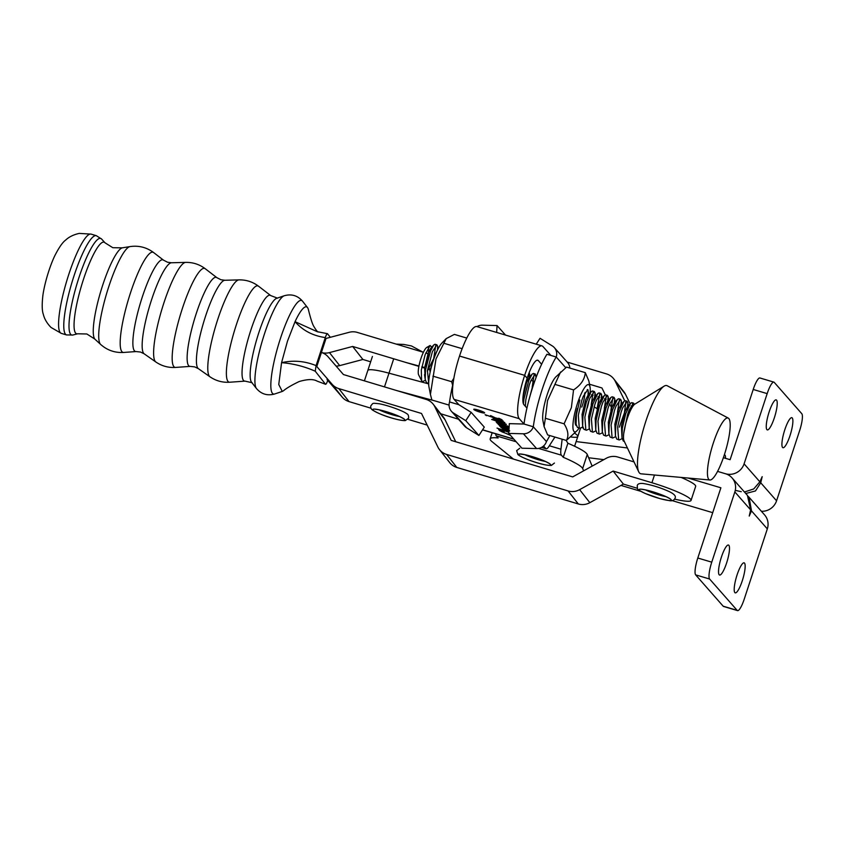 <?xml version="1.0" encoding="UTF-8"?>
<svg xmlns="http://www.w3.org/2000/svg" width="844" height="844" viewBox="0 0 844 844"><rect width="100%" height="100%" fill="white"/><g stroke="black" fill="none" stroke-linecap="round" stroke-linejoin="round"><path stroke-width="1.27" d="M580.493 428.341L577.802 436.506A33.802 4.41 18.2 0 0 574.595 433.236A33.802 4.41 18.2 0 1 577.802 436.506A33.802 4.41 18.2 0 1 570.903 436.96M372.415 356.463L367.805 370.505A33.802 4.41 18.2 0 1 388.989 373.175L428.689 383.904L388.989 373.175L384.484 386.89M396.48 390.498L434.512 400.784M458.471 419.225L440.188 413.592M585.282 372.647L566.556 367.098L555.827 376.909A24.634 5.359 106.5 0 0 545.699 399.539A24.634 5.359 106.5 0 0 542.903 420.502L544.085 426.6L547.64 434.913L566.366 440.462C568.961 435.926 568.212 430.377 564.098 423.815L571.377 407.62L573.551 389.907C580.809 385.17 584.713 379.41 585.282 372.647L588.848 380.961L590.03 387.058A24.634 5.359 106.5 0 0 575.935 408.507A24.634 5.359 106.5 0 0 577.096 430.64A24.634 5.359 106.5 0 0 579.068 428.056M560.574 372.004L547.545 400.552L545.372 418.265L564.098 423.815M576.41 425.65A18.146 3.946 -73.5 0 1 575.714 424.975A18.146 3.946 -73.5 0 1 577.423 408.443M581.78 407.103C583.679 401.565 584.66 397.418 584.702 394.665A15.656 3.408 106.5 0 0 584.502 393.599M577.096 430.64L566.366 440.462M545.372 418.265L544.085 426.6M554.835 384.358L573.551 389.907M587.224 408.021A24.634 5.359 106.5 0 0 589.08 400.225M590.125 393.156A24.634 5.359 106.5 0 0 590.03 387.058M587.234 389.664L588.025 389.96M588.194 390.804L587.92 397.746M585.114 392.397L584.702 394.665M668.617 500.46A16.901 2.205 -161.8 0 0 665.8 496.525A16.901 2.205 -161.8 0 0 645.66 489.91A16.901 2.205 -161.8 0 0 641.778 489.246A16.901 2.205 -161.8 0 0 646.346 493.93A16.901 2.205 -161.8 0 0 668.617 500.46M452.658 385.318L451.635 381.699L453.84 378.355M430.419 394.422L428.921 386.7A24.634 5.359 -73.5 0 1 433.668 359.481A24.634 5.359 -73.5 0 1 441.855 343.107L446.181 338.623L435.979 358.985L430.419 394.422L431.875 399.993L449.071 405.099M466.774 338.075L454.378 334.403L446.181 338.623M462.143 348.677L444.166 343.35M451.635 381.699L432.909 376.15M519.25 454.019A16.901 2.205 -161.8 0 0 529.874 460.349A16.901 2.205 -161.8 0 0 549.971 465.297A16.901 2.205 -161.8 0 0 545.213 461.341A16.901 2.205 -161.8 0 0 525.073 454.716A16.901 2.205 -161.8 0 0 519.25 454.019M373.607 410.606A16.901 2.205 -161.8 0 0 393.99 418.635A16.901 2.205 -161.8 0 0 404.054 418.94A16.901 2.205 -161.8 0 0 399.434 416.451A16.901 2.205 -161.8 0 0 379.294 409.825A16.901 2.205 -161.8 0 0 373.607 410.606M405.626 362.382L418.962 365.99M421.863 366.771L424.669 367.53A14.717 3.197 -73.5 0 1 424.669 367.52A14.717 3.197 -73.5 0 0 428.193 347.833M428.889 368.67L430.461 369.092M364.397 380.855L367.805 370.505A33.802 4.41 18.2 0 1 388.989 373.175L393.61 359.133M721.42 557.072A15.656 3.365 106.5 0 0 719.563 575.038A15.656 3.365 106.5 0 0 726.61 562.98A15.656 3.365 106.5 0 0 728.477 545.024A15.656 3.365 106.5 0 0 721.42 557.072M737.086 574.891A15.656 3.365 106.5 0 0 735.219 592.857A15.656 3.365 106.5 0 0 742.277 580.799A15.656 3.365 106.5 0 0 744.134 562.842A15.656 3.365 106.5 0 0 737.086 574.891M767.323 528.893A14.918 14.432 -41.3 0 0 764.569 514.893L749.124 497.327L751.498 510.884L767.323 528.893L744.239 599.124A14.918 3.197 -73.5 0 1 737.519 610.602A14.918 3.197 -73.5 0 1 737.15 610.349L723.181 606.203A14.918 3.197 106.5 0 0 723.551 606.456L737.519 610.602M748.206 496.367L749.124 497.327M688.06 478.042L720.892 487.79L697.798 558.021A14.918 3.197 106.5 0 0 695.656 574.88L709.614 579.026A14.918 3.197 -73.5 0 1 711.756 562.167L734.85 491.936L750.622 509.881L749.229 516.074L751.498 510.884M588.648 457.754L603.798 459.642M712.705 512.667L672.088 500.597M640.659 491.271L620.973 485.416M576.135 441.581L627.409 447.964L576.135 441.581M745.769 493.508L755.475 490.944L760.739 482.789L776.564 500.798L799.658 430.567A14.918 3.197 106.5 0 0 801.8 413.708L774.264 382.385A14.918 3.197 106.5 0 0 773.895 382.132A14.918 3.197 106.5 0 0 767.175 393.62L744.091 463.841A14.918 14.432 -41.3 0 1 725.502 473.748L717.558 471.385L725.502 473.748A14.918 14.432 138.7 0 1 734.85 491.936M709.614 579.026L737.15 610.349M723.181 606.203L695.656 574.88M750.622 509.881L747.436 495.407L732.086 477.947M774.338 417.843A15.656 3.365 -73.5 0 1 767.28 429.902A15.656 3.365 -73.5 0 1 769.137 411.935A15.656 3.365 -73.5 0 1 776.195 399.877A15.656 3.365 -73.5 0 1 774.338 417.843M789.995 435.662A15.656 3.365 -73.5 0 1 782.937 447.721A15.656 3.365 -73.5 0 1 784.804 429.754A15.656 3.365 -73.5 0 1 791.862 417.696A15.656 3.365 -73.5 0 1 789.995 435.662M581.97 427.686L583.035 427.824M723.371 457.691L730.123 459.695L753.217 389.464A14.918 3.197 -73.5 0 1 759.938 377.985L773.895 382.132M776.564 500.798A14.918 14.432 138.7 0 1 761.383 511.274M736.116 490.543L741.285 491.693M744.091 463.841L759.864 481.797L762.185 476.66L760.739 482.789M759.864 481.797L753.724 488.95L744.45 491.999M724.363 454.789L724.658 454.895A14.918 3.197 109.9 0 1 725.46 458.313M421.589 380.655L418.656 374.905A14.717 3.197 -73.5 0 1 422.148 355.187A14.717 3.197 -73.5 0 1 426.811 347.39L430.092 345.502L425.144 354.691L421.304 370.073L421.589 380.655L422.559 381.625L425.376 380.285M429.754 370.97A19.686 4.273 106.5 0 0 433.489 358.985L427.338 371.191M431.474 348.804L431.432 346.726L430.092 345.502M428.689 383.408L427.433 370.516L432.402 351.621L436.918 344.827L435.008 344.257L433.753 344.964L430.493 351.051L425.524 369.957L425.207 379.367L426.505 382.638L428.689 383.45M525.316 406.259L525.823 399.697L529.262 385.001L530.792 380.802L535.307 374.008L533.397 373.438L532.142 374.145L528.882 380.233L523.913 399.138L523.438 403.928M579.828 400.003L576.389 414.699L576.072 424.121L577.37 427.391L579.87 428.288L579.279 427.95L578.298 415.269L581.738 400.573L583.267 396.363L587.783 389.569L589.186 395.646M582.803 426.969L579.87 428.288M594.345 391.521L592.435 390.951L591.169 391.658L586.38 401.944L582.951 416.641L582.634 426.062L583.932 429.332L586.432 430.24L585.841 429.902L584.86 417.21L588.289 402.514L589.829 398.315L594.345 391.521L595.041 392.84L594.376 399.929M589.365 428.921L586.432 430.24M600.907 393.462L598.997 392.893L597.731 393.599L592.942 403.896L589.502 418.592L589.196 428.003L590.494 431.284L592.984 432.181L592.404 431.843L591.412 419.162L594.851 404.466L596.391 400.256L600.907 393.462L601.603 394.781L600.939 401.871M595.927 430.862L592.984 432.181M607.458 395.403L605.549 394.844L604.293 395.541L599.504 405.837L596.064 420.534L595.759 429.955L597.046 433.225L599.546 434.122L598.955 433.795L597.974 421.103L601.413 406.407L602.943 402.208L607.458 395.403L608.165 396.733L607.501 403.822M602.479 432.814L599.546 434.122M614.021 397.355L612.111 396.786L610.856 397.492L606.066 407.789L602.627 422.485L602.31 431.896L603.608 435.166L606.108 436.074L605.517 435.736L604.536 423.044L607.975 408.348L609.505 404.149L614.021 397.355L614.727 398.674L614.063 405.764M609.041 434.755L606.108 436.074M620.583 399.296L618.673 398.727L617.407 399.434L612.617 409.73L609.189 424.426L608.872 433.848L610.17 437.118L612.67 438.015L612.079 437.688L611.098 424.996L614.527 410.3L616.067 406.091L620.583 399.296L621.279 400.626L620.614 407.715M615.603 436.707L612.67 438.015M627.145 401.248L625.235 400.678L623.969 401.385L619.179 411.682L615.74 426.378L615.434 435.789L616.732 439.059L619.222 439.967L618.641 439.629L617.65 426.937L621.089 412.241L622.629 408.042L627.145 401.248L627.841 402.567L627.176 409.656M622.155 438.648L619.222 439.967M433.795 357.898L435.694 345.481M436.918 344.827L437.625 346.146L437.498 350.038M524.905 387.554L527.215 378.049M529.22 372.531L528.787 380.475M532.184 387.079L534.083 374.673M535.307 374.008L536.045 377.595M577.38 409.171L576.927 410.3M591.222 404.592L593.121 392.175M597.067 408.96L599.683 394.127M604.336 408.485L606.245 396.068M610.898 410.427L612.797 398.009M617.46 412.368L619.359 399.961M619.274 427.18L624.37 412.98L625.921 401.902M632.472 406.882L632.472 403.854M709.931 480.004A32.315 7.026 -73.5 0 1 707.768 476.913A32.315 7.026 -73.5 0 1 714.203 440.41A32.315 7.026 -73.5 0 1 728.288 418.107A32.315 7.026 -73.5 0 1 729.86 421.029A32.315 7.026 -73.5 0 1 723.888 456.214A32.315 7.026 -73.5 0 1 709.931 480.004L641.039 473.822A45.987 9.991 -73.5 0 1 638.729 471.828L624.022 440.811A19.686 4.273 -73.5 0 1 623.695 439.777A19.686 4.273 -73.5 0 1 623.758 433.331L627.651 414.193L629.181 409.984L633.696 403.189L631.787 402.62L630.531 403.327L625.742 413.623L622.302 428.319L621.996 437.73L623.283 441.011L624.338 441.475M633.696 403.189L634.403 404.498M638.729 471.828A45.987 9.991 -73.5 0 1 637.969 469.412A45.987 9.991 -73.5 0 1 645.101 423.54A45.987 9.991 -73.5 0 1 664.144 386.141A45.987 9.991 -73.5 0 1 667.171 385.729L728.288 418.107M623.758 433.331A19.686 4.273 -73.5 0 1 634.899 404.118L664.144 386.141M431.632 348.477L430.577 348.561L428.14 353.362L424.637 367.762L425.017 376.529M437.435 350.165L434.702 355.303L432.075 364.513M530.021 377.658L528.966 377.743L526.529 382.543L522.953 397.619M535.033 380.359L533.091 384.495L530.032 395.952M589.059 395.161L587.994 395.256L585.567 400.056L582.065 414.446L582.634 426.062M595.621 397.113L594.556 397.197L592.129 401.997L588.627 416.398L589.196 428.003M602.183 399.054L601.118 399.149L598.681 403.949L595.189 418.339L595.759 429.955M608.735 401.005L607.68 401.09L605.243 405.89L601.74 420.291L602.31 431.896M615.297 402.947L614.232 403.031L611.805 407.831L608.302 422.232L608.872 433.848M621.859 404.888L620.794 404.983L618.367 409.783L614.865 424.173L615.434 435.789M628.411 406.84L627.356 406.924L624.919 411.724L621.427 426.125L621.996 437.73M102.736 285.061A47.971 9.157 -73.3 0 1 122.264 247.851A47.971 9.157 -73.3 0 1 122.538 247.788L130.018 246.596A51.294 9.79 -73.3 0 0 108.844 286.433A51.294 9.79 -73.3 0 0 100.605 344.405L95.034 339.288A47.971 9.157 -73.3 0 1 94.834 339.088A47.971 9.157 -73.3 0 1 102.736 285.061M258.876 332.525A44.183 8.44 -73.3 0 1 276.716 298.301L284.28 295.748A48.846 9.326 -73.3 0 0 264.562 333.591A48.846 9.326 -73.3 0 0 256.407 388.462L251.501 382.174A44.183 8.44 -73.3 0 1 258.876 332.525M318.283 332.03C317.492 331.956 315.983 330.036 313.736 326.28C312.364 323.99 310.592 318.441 308.398 309.642A44.183 8.44 106.7 0 0 307.501 307.554A44.183 8.44 106.7 0 0 295.052 321.669L287.488 341.124L281.569 362.667C293.301 360.05 304.811 361.032 316.078 365.61L315.245 371.223L325.573 384.305L317.017 381.077L325.478 384.231C325.995 384.505 326.755 383.239 327.736 380.433L327.746 380.401M317.017 381.077C313.419 378.967 307.49 379.114 299.219 381.52C291.781 385.075 286.496 388.177 283.384 390.835L282.286 391.426L278.752 384.505L281.569 362.667C293.332 363.627 304.557 366.475 315.245 371.223M42.917 295.157A32.958 6.288 -73.3 0 1 48.836 270.935A32.958 6.288 -73.3 0 1 54.733 255.859C58.88 247.693 62.477 242.46 65.526 240.181C66.655 239.2 70.537 235.276 79.315 233.398L91.141 234.126A51.822 9.896 -73.3 0 0 68.818 274.321A51.822 9.896 -73.3 0 0 61.295 333.369L51.041 327.461C44.753 321.047 43.677 315.635 43.276 314.19C41.989 310.613 41.873 304.262 42.917 295.157M330.342 337.294L327.44 333.675L317.154 331.66L295.052 321.669C302.743 330.489 312.818 335.785 325.299 337.568L316.078 365.61M327.567 333.76C327.039 333.496 326.28 334.762 325.299 337.568M423.414 352.286L357.276 332.399A14.918 14.517 -38.2 0 0 349.205 332.293L326.027 338.444L316.785 366.539L332.114 384.273L316.785 366.539M449.567 401.944L458.872 404.709L471.152 412.336L484.298 427.127L478.917 435.462L465.772 420.671L453.492 413.032A9.938 9.622 138.4 0 1 449.567 401.944A53.805 11.689 -73.5 0 1 453.028 383.714M471.152 412.336L465.772 420.671M476.976 326.607A9.938 9.622 138.4 0 1 482.367 325.183L497.053 325.552L505.524 335.079M497.053 325.552L496.652 332.441M451.434 411.313L464.59 426.093A9.938 9.622 -41.6 0 0 466.637 427.824L478.917 435.462M651.927 482.736L613.145 471.068L623.368 484.087L589.851 502.676A14.907 14.506 141.8 0 1 578.309 503.963L456.804 467.439A14.907 14.506 141.8 0 1 449.704 462.607A14.907 14.506 141.8 0 0 456.804 467.439L578.309 503.963A14.907 14.506 141.8 0 0 589.851 502.676L623.368 484.087L637.389 488.296L623.368 484.087L613.145 471.068L579.628 489.657A14.907 14.506 141.8 0 1 568.075 490.944L446.582 454.42A14.907 14.506 141.8 0 1 437.878 447.046L421.515 413.465L338.803 388.599A14.918 14.517 141.8 0 1 332.114 384.273L342.337 397.281L327.018 379.547L342.337 397.281A14.918 14.517 141.8 0 0 349.036 401.607A14.918 14.517 141.8 0 1 342.337 397.281L332.114 384.273A14.918 14.517 141.8 0 0 338.803 388.599L349.036 401.607L371.022 408.222L349.036 401.607L338.803 388.599L421.515 413.465L437.878 447.046A14.907 14.506 141.8 0 0 439.471 449.588L449.704 462.607L439.471 449.588A14.907 14.506 141.8 0 0 446.582 454.42L456.804 467.439L446.582 454.42L568.075 490.944L578.309 503.963L568.075 490.944A14.907 14.506 141.8 0 0 579.628 489.657L589.851 502.676L579.628 489.657L613.145 471.068L651.927 482.736A35.796 4.674 18.2 0 1 690.687 499.353A35.796 4.674 18.2 0 1 691.046 500.418A35.796 4.674 18.2 0 1 674.578 499.11A35.796 4.674 18.2 0 0 691.046 500.418A35.796 4.674 18.2 0 0 690.687 499.353A35.796 4.674 18.2 0 0 651.927 482.736L654.459 475.024L651.927 482.736M427.191 425.102L407.979 419.331L427.191 425.102M321.406 352.486A14.918 14.506 141.8 0 1 328.084 356.812L343.424 374.546L426.136 399.412A14.918 14.517 141.8 0 1 434.839 406.787L451.192 440.378L572.696 476.902L606.203 458.313A14.918 14.517 141.8 0 1 617.755 457.015L634.023 461.911L617.755 457.015A14.918 14.517 141.8 0 0 606.203 458.313L572.696 476.902L451.192 440.378L434.839 406.787L445.073 419.806L455.749 441.75L445.073 419.806A14.918 14.517 141.8 0 0 443.469 417.252A14.918 14.517 141.8 0 1 445.073 419.806L434.839 406.787A14.918 14.517 141.8 0 0 433.246 404.244L443.469 417.252L433.246 404.244A14.918 14.517 141.8 0 0 426.136 399.412L343.424 374.546L328.084 356.812A14.918 14.506 141.8 0 0 321.406 352.486A14.918 14.506 -38.2 0 0 329.466 352.602L352.655 346.451L362.888 359.47L370.664 361.802M695.667 486.366A35.796 4.674 -161.8 0 0 695.308 485.3A35.796 4.674 -161.8 0 0 681.066 477.409A35.796 4.674 -161.8 0 1 695.308 485.3A35.796 4.674 -161.8 0 1 695.667 486.366L691.046 500.418L695.667 486.366M631.987 407.663L631.112 405.869M630.12 403.833L625.488 394.306A14.907 14.506 -38.2 0 0 623.885 391.764L613.662 378.756A14.907 14.506 -38.2 0 0 606.551 373.924L567.2 362.087M629.993 411.545L629.202 409.931M628.063 407.589L627.672 406.787M626.005 403.369L625.531 402.388M624.729 400.742L615.255 381.298A14.907 14.506 -38.2 0 0 613.662 378.756M428.351 353.773L425.777 352.992M336.134 366.117A14.918 14.506 -38.2 0 0 339.699 365.621L362.888 359.47M352.655 346.451L418.888 366.37M421.778 367.235L424.458 368.037M428.541 369.271L430.218 369.767M591.454 394.76L593.11 395.256M595.02 395.825L596.096 396.152M598.006 396.722L599.673 397.229M601.582 397.798L602.648 398.115M604.557 398.695L606.224 399.191M589.481 384.22L601.941 387.966L605.275 394.834M606.013 396.342L606.319 396.975M608.049 400.52L608.513 401.48M609.653 403.801L611.583 407.768M478.348 410.152A5.096 0.665 -161.8 0 0 474.36 409.519A5.096 0.665 -161.8 0 0 480.057 412.083A5.096 0.665 -161.8 0 0 484.045 412.705A5.096 0.665 -161.8 0 0 478.348 410.152M480.173 412.199A5.739 0.749 -161.8 0 0 484.646 412.906A5.739 0.749 -161.8 0 0 478.231 410.026A5.739 0.749 -161.8 0 0 473.758 409.319A5.739 0.749 -161.8 0 0 480.173 412.199M486.46 415.67L485.1 414.689L497.295 418.814L491.493 416.651L490.554 415.586L495.396 417.854L500.439 419.13L498.793 418.223L502.043 419.795L496.757 418.455L503.246 421.061L486.619 415.206M491.662 419.447L506.358 424.374L491.683 419.384M506.358 424.374L505.556 423.92M508.974 429.723L501.441 427.454L500.081 426.484L505.725 428.372L499.353 425.64M499.405 425.608L505.303 427.433L498.255 424.405M498.308 424.384L506.421 426.653L508.943 428.045L499.806 425.059L509.027 428.699M509.016 428.931L500.903 426.283L508.985 429.48M502.222 427.201L501.61 427.38M508.816 432.328L497.021 428.098L508.837 432.096M499.152 428.826L498.625 429.037M541.669 447.309L545.794 448.533L543.536 446.001M549.813 435.557A53.805 11.689 106.5 0 1 546.448 441.57A9.938 9.622 -41.6 0 1 536.584 448.565L521.898 448.206L508.753 433.415L509.322 423.656L523.997 424.026L519.25 418.687A38.286 8.324 106.5 0 1 524.651 375.38A38.286 8.324 -73.5 0 1 541.996 345.892A38.286 8.324 -73.5 0 1 542.966 346.546L550.868 355.429M541.996 345.892L476.871 326.575A38.286 8.324 106.5 0 0 459.537 356.031L524.662 375.348L459.526 356.062A38.286 8.324 -73.5 0 0 454.125 399.37L458.872 404.709M510.514 435.398L499.616 430.64L498.667 429.575L504.332 431.463L500.292 430.851L502.138 431.949L510.071 434.892M500.439 430.166L500.292 430.851M500.26 430.588L499.616 430.64L499.711 429.923M508.869 431.548L501.093 427.623L508.943 430.271M509.111 427.264L498.276 423.888L496.905 422.907L499.848 423.91L496.177 422.032M496.261 421.989L509.122 427.043M499.089 423.646L498.477 423.815M504.786 422.601L501.863 422.232L493.065 418.592L501.22 421.736L503.224 421.968L501.009 420.713L504.849 422.749M530.971 380.38L533.577 381.161M541.616 364.27L538.345 360.588A23.368 5.075 106.5 0 0 537.755 360.198A23.368 5.075 106.5 0 0 527.173 378.175L524.662 375.348L527.173 378.207A23.368 5.075 -73.5 0 0 523.871 404.635L526.93 408.074M594.092 406.924A48.72 6.362 18.2 0 1 597.141 408.718M513.468 459.094L491.999 441.644A48.72 6.362 18.2 0 1 490.164 438.869A48.72 6.362 18.2 0 1 498.139 437.973L496.261 435.863A14.918 3.239 -73.5 0 1 495.66 433.805M545.794 448.533A14.918 3.239 106.5 0 0 546.173 448.786A14.918 3.239 106.5 0 0 548.885 446.476L554.919 437.065M562.146 439.207L560.943 449.208A14.918 3.239 106.5 0 0 561.387 455.18L563.264 457.29A48.72 6.362 18.2 0 1 582.655 468.526L583.626 470.836M592.15 466.11L587.266 454.483A48.72 6.362 -161.8 0 0 567.885 443.237L563.264 457.29M567.885 443.237L566.092 440.378M504.248 428.689L502.539 428.689L508.879 431.284M502.655 428.14L502.539 428.689M509.755 430.904L504.174 428.931M497.559 422.38L496.863 422.021M508.035 426.389L507.497 426.199M503.203 425.038L507.423 426.136L497.506 422.654L503.203 425.038M497.643 422.127L497.506 422.654M507.497 425.903L506.885 426.283M504.448 422.338L503.235 422.095M499.659 420.998L493.814 418.867L499.574 421.24M494.763 418.751L493.814 418.867M476.153 410.205L478.717 411.165L476.153 410.205L477.008 410.1M482.652 412.326L475.351 409.815L482.652 412.326M536.225 344.183L540.033 338.296L552.314 345.934A9.938 9.622 138.4 0 1 556.238 357.023L546.933 354.258A53.805 11.689 106.5 0 0 523.997 424.026L533.303 426.779A9.938 9.622 138.4 0 1 523.428 433.784L508.753 433.415M569.858 368.079A9.938 9.622 -41.6 0 0 567.516 362.445L554.36 347.654M565.712 367.678L556.238 357.023A53.805 11.689 106.5 0 0 533.303 426.779L546.448 441.57M645.365 489.847A14.411 1.878 -161.8 0 0 666.085 496.662M524.778 454.652A14.411 1.878 -161.8 0 0 545.498 461.468M378.998 409.762A14.411 1.878 -161.8 0 0 399.718 416.577M711.756 562.167L697.798 558.021M767.175 393.62L753.217 389.464M94.834 339.088L86.869 333.992L77.659 333.781A47.823 9.126 -73.3 0 1 83.493 279.29A47.823 9.126 -73.3 0 1 105.004 242.798L112.811 247.703L122.264 247.851M144.134 353.794L140.547 352.053L136.053 351.558A47.834 9.136 -73.3 0 1 142.309 296.972A47.834 9.136 -73.3 0 1 163.525 260.174L167.555 262.231L171.501 262.769L185.712 262.389A52.085 9.938 -73.3 0 0 163.905 302.88A52.085 9.938 -73.3 0 0 155.781 361.949L144.134 353.794A47.623 9.094 -73.3 0 1 151.561 299.789A47.623 9.094 -73.3 0 1 171.501 262.769M198.34 368.638L194.732 366.897L190.216 366.391A46.441 8.862 -73.3 0 1 196.304 313.398A46.441 8.862 -73.3 0 1 216.887 277.676L220.928 279.733L224.905 280.271L239.021 279.881A50.682 9.674 -73.3 0 0 217.794 319.275A50.682 9.674 -73.3 0 0 209.892 376.751L198.34 368.638A46.23 8.83 -73.3 0 1 205.546 316.205A46.23 8.83 -73.3 0 1 224.905 280.271M252.134 382.733L245.013 381.129A44.785 8.545 -73.3 0 1 250.879 330.036A44.785 8.545 -73.3 0 1 270.734 295.59L277.549 298.175M77.659 333.781L72.806 335.036A50.429 9.632 -73.3 0 1 78.956 277.57A50.429 9.632 -73.3 0 1 101.649 239.084L96.332 235.687L91.141 234.126M72.806 335.036L66.497 334.931A51.822 9.896 -73.3 0 1 74.008 275.882A51.822 9.896 -73.3 0 1 96.332 235.687M136.053 351.558L123.657 352.454A52.275 9.98 -73.3 0 1 130.504 292.815A52.275 9.98 -73.3 0 1 153.682 252.599C146.613 247.334 138.722 245.33 130.018 246.596M190.216 366.391L175.594 367.425A51.663 9.864 -73.3 0 1 182.367 308.482A51.663 9.864 -73.3 0 1 205.261 268.74C199.479 264.383 192.959 262.262 185.712 262.389M245.013 381.129L229.726 382.226A50.25 9.59 -73.3 0 1 236.299 324.898A50.25 9.59 -73.3 0 1 258.58 286.232C252.789 281.864 246.269 279.754 239.021 279.881M282.286 391.426L274.711 393.969A48.846 9.326 -73.3 0 1 280.472 338.37A48.846 9.326 -73.3 0 1 302.585 301.255C297.658 295.537 291.549 293.701 284.28 295.748M453.492 413.032L466.637 427.824M615.255 381.298L625.488 394.306M329.466 352.602L339.699 365.621M482.578 429.786L513.743 439.028M454.125 399.37L519.25 418.687M537.048 360.209L538.345 360.588M549.339 445.769L560.943 449.208M496.261 435.863L516.18 441.771M538.588 448.417L561.387 455.18M587.266 454.483L582.655 468.526M536.584 448.565L523.428 433.784M577.802 436.506L574.606 446.244M665.8 496.525L670.062 498.762M645.66 489.91L640.912 489.182M675.01 498.255C674.113 500.418 672.193 501.209 669.229 500.619L660.114 498.677L645.048 493.423C635.711 488.581 637.832 489.9 637.231 485.827C637.452 483.971 639.372 483.179 643.012 483.475C651.663 484.889 660.43 487.61 669.334 491.641C674.345 494.088 676.244 496.293 675.01 498.255M520.136 454.04L525.073 454.716M519.746 448.259L516.644 450.643L517.91 454.568C519.777 456.108 523.312 457.87 528.523 459.874C538.725 463.672 546.332 465.529 551.322 465.445L554.424 463.061M545.213 461.341L549.476 463.578M396.226 344.109L403.685 344.426L411.461 345.945L422.981 352.159M399.434 416.451L403.759 418.772M408.644 418.17L405.289 420.586C402.883 420.713 398.99 420.038 393.61 418.561C385.402 416.356 378.45 413.571 372.742 410.184C371.054 409.129 370.432 407.652 370.864 405.753C373.491 402.904 371.634 402.989 379.209 403.77C387.734 405.268 403.569 411.007 406.766 413.739C408.063 414.109 408.686 415.586 408.644 418.17M379.294 409.825L374.546 409.097M433.753 344.964L430.577 348.561M425.207 379.367L424.511 374.641M532.142 374.145L528.966 377.743M576.072 424.121L575.376 419.384M591.169 391.658L587.994 395.256M597.731 393.599L594.556 397.197M604.293 395.541L601.118 399.149M610.856 397.492L607.68 401.09M617.407 399.434L614.232 403.031M623.969 401.385L620.794 404.983M630.531 403.327L627.356 406.924M627.841 402.567L628.537 407.314M621.279 400.626L621.986 405.373M614.727 398.674L615.424 403.421M608.165 396.733L608.862 401.48M601.603 394.781L602.299 399.539M595.041 392.84L595.748 397.587M536.014 375.327L536.256 377.025M529.452 373.386L530.148 378.133M437.625 346.146L438.036 348.962M431.432 346.726L431.759 348.952M123.657 352.454C114.868 352.94 107.177 350.26 100.605 344.405M175.594 367.425C168.367 367.868 161.763 366.043 155.781 361.949M229.726 382.226C222.489 382.68 215.874 380.855 209.892 376.751M274.711 393.969C267.442 396.015 261.345 394.18 256.407 388.462M66.497 334.931L61.295 333.369M307.501 307.554L302.585 301.255M270.734 295.59L258.58 286.232M216.887 277.676L205.261 268.74M163.525 260.174L153.682 252.599M105.004 242.798L101.649 239.084M482.504 429.902L513.912 439.218M541.5 447.404L546.173 448.786M492.168 432.772L490.164 438.869"/></g></svg>

